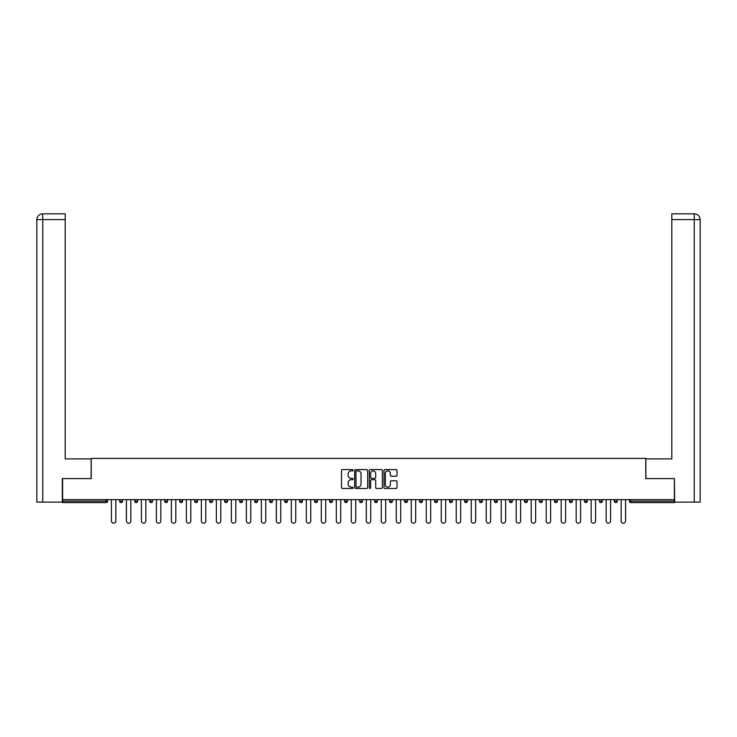 <?xml version="1.0" encoding="UTF-8"?>
<svg xmlns="http://www.w3.org/2000/svg" width="737" height="737" viewBox="0 0 737 737"><rect width="100%" height="100%" fill="white"/><g stroke="black" fill="none" stroke-linecap="round" stroke-linejoin="round"><path stroke-width="1.11" d="M353.124 470.243A0.663 0.663 0 0 0 352.461 469.589L342.438 469.589A0.94 0.94 0 0 0 341.498 470.528L341.498 487.507A0.94 0.94 0 0 0 342.438 488.447L352.461 488.447A0.663 0.663 0 0 0 353.124 487.793A0.663 0.663 0 0 0 352.461 487.129L351.162 487.129A3.022 3.022 0 0 1 348.15 484.108L348.15 482.698A3.022 3.022 0 0 1 351.162 479.676L352.461 479.676A0.663 0.663 0 0 0 353.124 479.022A0.663 0.663 0 0 0 352.461 478.359L351.162 478.359A3.022 3.022 0 0 1 348.15 475.337L348.15 473.928A3.022 3.022 0 0 1 351.162 470.906L352.461 470.906A0.663 0.663 0 0 0 353.124 470.243M396.064 476.231A0.94 0.94 0 0 0 397.013 475.291L397.013 470.528A0.94 0.94 0 0 0 396.064 469.589L384.935 469.589A0.94 0.94 0 0 0 383.995 470.528L383.995 487.507A0.94 0.94 0 0 0 384.935 488.447L396.064 488.447A0.94 0.94 0 0 0 397.013 487.507L397.013 481.749A0.94 0.94 0 0 0 396.064 480.81L391.301 480.81A0.94 0.94 0 0 0 390.361 481.749L390.361 484.605A2.524 2.524 0 0 1 387.837 487.129A2.524 2.524 0 0 1 385.313 484.605L385.313 473.43A2.524 2.524 0 0 1 387.837 470.906A2.524 2.524 0 0 1 390.361 473.43L390.361 475.291A0.94 0.94 0 0 0 391.301 476.231L396.064 476.231M42.764 502.127L36.85 502.127L36.85 219.589L42.764 219.589L42.626 213.822L65.197 213.822L65.197 219.589L42.764 219.589L42.764 502.127L62.313 502.127L62.313 478.589L91.241 478.589L91.241 458.405L645.759 458.405L645.759 478.589L674.392 478.589L674.392 499.631L62.608 499.631L62.608 501.169L106.137 501.169L106.137 499.631M62.608 478.589L62.608 499.631M367.671 470.528A0.94 0.94 0 0 0 366.731 469.589L355.603 469.589A0.94 0.94 0 0 0 354.654 470.528L354.654 487.507A0.94 0.94 0 0 0 355.603 488.447L366.731 488.447A0.94 0.94 0 0 0 367.671 487.507L367.671 470.528M370.269 469.589L381.397 469.589A0.94 0.94 0 0 1 382.346 470.528L382.346 487.507A0.94 0.94 0 0 1 381.397 488.447L376.635 488.447A0.94 0.94 0 0 1 375.695 487.507L375.695 480.625A0.94 0.94 0 0 0 374.746 479.676L371.586 479.676A0.94 0.94 0 0 0 370.647 480.625L370.647 487.793A0.663 0.663 0 0 1 369.983 488.447A0.663 0.663 0 0 1 369.329 487.793L369.329 470.528A0.94 0.94 0 0 1 370.269 469.589M107.584 499.631L107.584 501.169A1.437 1.437 0 0 1 106.137 502.616L62.608 502.616L62.608 501.169M674.392 499.631L674.392 502.616L630.863 502.616A1.437 1.437 0 0 1 629.416 501.169L629.416 499.631M122.572 499.631L122.572 501.169L119.689 501.169A1.437 1.437 0 0 0 121.135 502.616A1.437 1.437 0 0 1 119.689 501.169L119.689 499.631M106.137 502.616A1.437 1.437 0 0 0 107.584 501.169A1.437 1.437 0 0 1 106.137 502.616L106.137 501.169L107.584 501.169M134.687 499.631L134.687 501.169L134.687 499.631M137.561 499.631L137.561 501.169L137.561 499.631M152.559 499.631L152.559 501.169L149.675 501.169A1.437 1.437 0 0 0 151.113 502.616A1.437 1.437 0 0 1 149.675 501.169L149.675 499.631M164.664 499.631L164.664 501.169L164.664 499.631M167.548 499.631L167.548 501.169A1.437 1.437 0 0 1 166.111 502.616A1.437 1.437 0 0 1 164.664 501.169A1.437 1.437 0 0 0 166.111 502.616A1.437 1.437 0 0 0 167.548 501.169A1.437 1.437 0 0 1 166.111 502.616A1.437 1.437 0 0 1 164.664 501.169L167.548 501.169M179.662 501.169A1.437 1.437 0 0 0 181.099 502.616A1.437 1.437 0 0 0 182.546 501.169A1.437 1.437 0 0 1 181.099 502.616A1.437 1.437 0 0 0 182.546 501.169L182.546 499.631L182.546 501.169L179.662 501.169A1.437 1.437 0 0 0 181.099 502.616A1.437 1.437 0 0 1 179.662 501.169L179.662 499.631M197.534 499.631L197.534 501.169A1.437 1.437 0 0 1 196.088 502.616A1.437 1.437 0 0 1 194.651 501.169L194.651 499.631M211.086 502.616A1.437 1.437 0 0 0 212.523 501.169L212.523 499.631L212.523 501.169A1.437 1.437 0 0 1 211.086 502.616A1.437 1.437 0 0 1 209.64 501.169L209.64 499.631M227.521 499.631L227.521 501.169A1.437 1.437 0 0 1 226.075 502.616A1.437 1.437 0 0 1 224.638 501.169L224.638 499.631M242.51 499.631L242.51 501.169A1.437 1.437 0 0 1 241.063 502.616A1.437 1.437 0 0 1 239.626 501.169L239.626 499.631M256.061 502.616A1.437 1.437 0 0 0 257.499 501.169L257.499 499.631L257.499 501.169A1.437 1.437 0 0 1 256.061 502.616A1.437 1.437 0 0 1 254.615 501.169L254.615 499.631M272.497 499.631L272.497 501.169A1.437 1.437 0 0 1 271.05 502.616A1.437 1.437 0 0 1 269.613 501.169L269.613 499.631M287.485 499.631L287.485 501.169A1.437 1.437 0 0 1 286.048 502.616A1.437 1.437 0 0 1 284.602 501.169L284.602 499.631M302.474 499.631L302.474 501.169L299.591 501.169A1.437 1.437 0 0 0 301.037 502.616A1.437 1.437 0 0 1 299.591 501.169L299.591 499.631M317.472 499.631L317.472 501.169A1.437 1.437 0 0 1 316.026 502.616A1.437 1.437 0 0 1 314.588 501.169L314.588 499.631M332.461 499.631L332.461 501.169A1.437 1.437 0 0 1 331.024 502.616A1.437 1.437 0 0 1 329.577 501.169L329.577 499.631M347.449 499.631L347.449 501.169A1.437 1.437 0 0 1 346.012 502.616A1.437 1.437 0 0 1 344.566 501.169L344.566 499.631M361.001 502.616A1.437 1.437 0 0 0 362.447 501.169L362.447 499.631L362.447 501.169A1.437 1.437 0 0 1 361.001 502.616A1.437 1.437 0 0 1 359.564 501.169L359.564 499.631M377.436 499.631L377.436 501.169A1.437 1.437 0 0 1 375.999 502.616A1.437 1.437 0 0 1 374.553 501.169L374.553 499.631M392.434 499.631L392.434 501.169A1.437 1.437 0 0 1 390.988 502.616A1.437 1.437 0 0 1 389.551 501.169L389.551 499.631M404.539 499.631L404.539 501.169L404.539 499.631M407.423 499.631L407.423 501.169A1.437 1.437 0 0 1 405.976 502.616A1.437 1.437 0 0 1 404.539 501.169L407.423 501.169A1.437 1.437 0 0 1 405.976 502.616M419.528 499.631L419.528 501.169L419.528 499.631M422.412 499.631L422.412 501.169A1.437 1.437 0 0 1 420.974 502.616A1.437 1.437 0 0 1 419.528 501.169L422.412 501.169A1.437 1.437 0 0 1 420.974 502.616M434.526 499.631L434.526 501.169L434.526 499.631M437.41 499.631L437.41 501.169L437.41 499.631M449.515 499.631L449.515 501.169L449.515 499.631M452.398 499.631L452.398 501.169L452.398 499.631M467.387 499.631L467.387 501.169A1.437 1.437 0 0 1 465.95 502.616A1.437 1.437 0 0 1 464.503 501.169L464.503 499.631M482.385 499.631L482.385 501.169L479.501 501.169A1.437 1.437 0 0 0 480.939 502.616A1.437 1.437 0 0 1 479.501 501.169L479.501 499.631M497.374 499.631L497.374 501.169A1.437 1.437 0 0 1 495.937 502.616A1.437 1.437 0 0 1 494.49 501.169L494.49 499.631M509.479 499.631L509.479 501.169L509.479 499.631M512.362 499.631L512.362 501.169L512.362 499.631M527.36 499.631L527.36 501.169A1.437 1.437 0 0 1 525.914 502.616A1.437 1.437 0 0 1 524.477 501.169L524.477 499.631M542.349 499.631L542.349 501.169L539.466 501.169A1.437 1.437 0 0 0 540.912 502.616A1.437 1.437 0 0 1 539.466 501.169L539.466 499.631M557.338 499.631L557.338 501.169A1.437 1.437 0 0 1 555.901 502.616A1.437 1.437 0 0 1 554.454 501.169L554.454 499.631M572.336 499.631L572.336 501.169L569.452 501.169A1.437 1.437 0 0 0 570.889 502.616A1.437 1.437 0 0 1 569.452 501.169L569.452 499.631M587.325 499.631L587.325 501.169A1.437 1.437 0 0 1 585.887 502.616A1.437 1.437 0 0 1 584.441 501.169L584.441 499.631M602.313 499.631L602.313 501.169L599.439 501.169A1.437 1.437 0 0 0 600.876 502.616A1.437 1.437 0 0 1 599.439 501.169L599.439 499.631M617.311 499.631L617.311 501.169A1.437 1.437 0 0 1 615.865 502.616A1.437 1.437 0 0 1 614.428 501.169L614.428 499.631M121.135 502.616A1.437 1.437 0 0 0 122.572 501.169A1.437 1.437 0 0 1 121.135 502.616A1.437 1.437 0 0 1 119.689 501.169M136.124 502.616A1.437 1.437 0 0 1 134.687 501.169A1.437 1.437 0 0 0 136.124 502.616A1.437 1.437 0 0 0 137.561 501.169A1.437 1.437 0 0 1 136.124 502.616A1.437 1.437 0 0 1 134.687 501.169L137.561 501.169A1.437 1.437 0 0 1 136.124 502.616M152.559 501.169A1.437 1.437 0 0 1 151.113 502.616A1.437 1.437 0 0 0 152.559 501.169A1.437 1.437 0 0 1 151.113 502.616A1.437 1.437 0 0 1 149.675 501.169M301.037 502.616A1.437 1.437 0 0 0 302.474 501.169A1.437 1.437 0 0 1 301.037 502.616A1.437 1.437 0 0 1 299.591 501.169M435.963 502.616A1.437 1.437 0 0 1 434.526 501.169A1.437 1.437 0 0 0 435.963 502.616A1.437 1.437 0 0 0 437.41 501.169A1.437 1.437 0 0 1 435.963 502.616A1.437 1.437 0 0 1 434.526 501.169L437.41 501.169M450.952 502.616A1.437 1.437 0 0 1 449.515 501.169A1.437 1.437 0 0 0 450.952 502.616A1.437 1.437 0 0 0 452.398 501.169A1.437 1.437 0 0 1 450.952 502.616A1.437 1.437 0 0 1 449.515 501.169L452.398 501.169A1.437 1.437 0 0 1 450.952 502.616M482.385 501.169A1.437 1.437 0 0 1 480.939 502.616A1.437 1.437 0 0 0 482.385 501.169A1.437 1.437 0 0 1 480.939 502.616A1.437 1.437 0 0 1 479.501 501.169M510.925 502.616A1.437 1.437 0 0 1 509.479 501.169A1.437 1.437 0 0 0 510.925 502.616A1.437 1.437 0 0 0 512.362 501.169A1.437 1.437 0 0 1 510.925 502.616A1.437 1.437 0 0 1 509.479 501.169L512.362 501.169M540.912 502.616A1.437 1.437 0 0 0 542.349 501.169A1.437 1.437 0 0 1 540.912 502.616A1.437 1.437 0 0 1 539.466 501.169M572.336 501.169A1.437 1.437 0 0 1 570.889 502.616A1.437 1.437 0 0 0 572.336 501.169A1.437 1.437 0 0 1 570.889 502.616A1.437 1.437 0 0 1 569.452 501.169M600.876 502.616A1.437 1.437 0 0 0 602.313 501.169A1.437 1.437 0 0 1 600.876 502.616A1.437 1.437 0 0 1 599.439 501.169M615.865 502.616A1.437 1.437 0 0 0 617.311 501.169A1.437 1.437 0 0 1 615.865 502.616M630.863 499.631L630.863 502.616A1.437 1.437 0 0 1 629.416 501.169L674.392 501.169M356.634 470.906A0.663 0.663 0 0 0 355.98 471.569L355.98 486.466A0.663 0.663 0 0 0 356.634 487.129L358.007 487.129A3.022 3.022 0 0 0 361.029 484.108L361.029 473.928A3.022 3.022 0 0 0 358.007 470.906L356.634 470.906M375.695 473.476A2.524 2.524 0 0 0 373.171 470.952A2.524 2.524 0 0 0 370.647 473.476L370.647 477.41A0.94 0.94 0 0 0 371.586 478.359L374.746 478.359A0.94 0.94 0 0 0 375.695 477.41L375.695 473.476M111.425 499.631L111.425 520.967A2.211 2.211 0 0 0 113.636 523.178A2.211 2.211 0 0 0 115.847 520.967L115.847 499.631M126.414 499.631L126.414 520.967A2.211 2.211 0 0 0 128.625 523.178A2.211 2.211 0 0 0 130.836 520.967L130.836 499.631M141.412 499.631L141.412 520.967A2.211 2.211 0 0 0 143.623 523.178A2.211 2.211 0 0 0 145.834 520.967L145.834 499.631M156.401 499.631L156.401 520.967A2.211 2.211 0 0 0 158.612 523.178A2.211 2.211 0 0 0 160.823 520.967L160.823 499.631M171.389 499.631L171.389 520.967A2.211 2.211 0 0 0 173.6 523.178A2.211 2.211 0 0 0 175.811 520.967L175.811 499.631M186.387 499.631L186.387 520.967A2.211 2.211 0 0 0 188.598 523.178A2.211 2.211 0 0 0 190.809 520.967L190.809 499.631M91.148 478.589L91.148 458.884L65.197 458.884L65.197 219.589M36.85 219.589L36.85 444.466L36.85 219.589C37.191 216.088 39.116 214.163 42.608 213.822C39.107 214.172 37.191 216.088 36.85 219.589L36.85 444.466M645.852 478.589L645.852 458.884L671.803 458.884L671.803 213.822L694.374 213.822L671.803 213.822M700.15 444.466L700.15 219.589L700.15 502.127L674.687 502.127L674.392 478.589M694.236 213.822L692.946 213.822L694.236 213.822L694.236 219.589L671.803 219.589M694.236 502.127L694.236 219.589L700.15 219.589C699.809 216.088 697.884 214.163 694.392 213.822M201.376 499.631L201.376 520.967A2.211 2.211 0 0 0 203.587 523.178A2.211 2.211 0 0 0 205.798 520.967L205.798 499.631M216.374 499.631L216.374 520.967A2.211 2.211 0 0 0 218.576 523.178A2.211 2.211 0 0 0 220.787 520.967L220.787 499.631M231.363 499.631L231.363 520.967A2.211 2.211 0 0 0 233.574 523.178A2.211 2.211 0 0 0 235.785 520.967L235.785 499.631M246.351 499.631L246.351 520.967A2.211 2.211 0 0 0 248.562 523.178A2.211 2.211 0 0 0 250.773 520.967L250.773 499.631M261.349 499.631L261.349 520.967A2.211 2.211 0 0 0 263.56 523.178A2.211 2.211 0 0 0 265.762 520.967L265.762 499.631M276.338 499.631L276.338 520.967A2.211 2.211 0 0 0 278.549 523.178A2.211 2.211 0 0 0 280.76 520.967L280.76 499.631M291.327 499.631L291.327 520.967A2.211 2.211 0 0 0 293.538 523.178A2.211 2.211 0 0 0 295.749 520.967L295.749 499.631M306.325 499.631L306.325 520.967A2.211 2.211 0 0 0 308.536 523.178A2.211 2.211 0 0 0 310.747 520.967L310.747 499.631M321.314 499.631L321.314 520.967A2.211 2.211 0 0 0 323.525 523.178A2.211 2.211 0 0 0 325.736 520.967L325.736 499.631M336.302 499.631L336.302 520.967A2.211 2.211 0 0 0 338.513 523.178A2.211 2.211 0 0 0 340.724 520.967L340.724 499.631M351.3 499.631L351.3 520.967A2.211 2.211 0 0 0 353.511 523.178A2.211 2.211 0 0 0 355.722 520.967L355.722 499.631M366.289 499.631L366.289 520.967A2.211 2.211 0 0 0 368.5 523.178A2.211 2.211 0 0 0 370.711 520.967L370.711 499.631M381.278 499.631L381.278 520.967A2.211 2.211 0 0 0 383.489 523.178A2.211 2.211 0 0 0 385.7 520.967L385.7 499.631M396.276 499.631L396.276 520.967A2.211 2.211 0 0 0 398.487 523.178A2.211 2.211 0 0 0 400.698 520.967L400.698 499.631M411.264 499.631L411.264 520.967A2.211 2.211 0 0 0 413.475 523.178A2.211 2.211 0 0 0 415.686 520.967L415.686 499.631M426.253 499.631L426.253 520.967A2.211 2.211 0 0 0 428.464 523.178A2.211 2.211 0 0 0 430.675 520.967L430.675 499.631M441.251 499.631L441.251 520.967A2.211 2.211 0 0 0 443.462 523.178A2.211 2.211 0 0 0 445.673 520.967L445.673 499.631M456.24 499.631L456.24 520.967A2.211 2.211 0 0 0 458.451 523.178A2.211 2.211 0 0 0 460.662 520.967L460.662 499.631M471.238 499.631L471.238 520.967A2.211 2.211 0 0 0 473.44 523.178A2.211 2.211 0 0 0 475.651 520.967L475.651 499.631M486.227 499.631L486.227 520.967A2.211 2.211 0 0 0 488.438 523.178A2.211 2.211 0 0 0 490.649 520.967L490.649 499.631M501.215 499.631L501.215 520.967A2.211 2.211 0 0 0 503.426 523.178A2.211 2.211 0 0 0 505.637 520.967L505.637 499.631M516.213 499.631L516.213 520.967A2.211 2.211 0 0 0 518.424 523.178A2.211 2.211 0 0 0 520.626 520.967L520.626 499.631M531.202 499.631L531.202 520.967A2.211 2.211 0 0 0 533.413 523.178A2.211 2.211 0 0 0 535.624 520.967L535.624 499.631M546.191 499.631L546.191 520.967A2.211 2.211 0 0 0 548.402 523.178A2.211 2.211 0 0 0 550.613 520.967L550.613 499.631M561.189 499.631L561.189 520.967A2.211 2.211 0 0 0 563.4 523.178A2.211 2.211 0 0 0 565.611 520.967L565.611 499.631M576.177 499.631L576.177 520.967A2.211 2.211 0 0 0 578.388 523.178A2.211 2.211 0 0 0 580.599 520.967L580.599 499.631M591.166 499.631L591.166 520.967A2.211 2.211 0 0 0 593.377 523.178A2.211 2.211 0 0 0 595.588 520.967L595.588 499.631M606.164 499.631L606.164 520.967A2.211 2.211 0 0 0 608.375 523.178A2.211 2.211 0 0 0 610.586 520.967L610.586 499.631M621.153 499.631L621.153 520.967A2.211 2.211 0 0 0 623.364 523.178A2.211 2.211 0 0 0 625.575 520.967L625.575 499.631M196.088 502.616A1.437 1.437 0 0 0 197.534 501.169L194.651 501.169M212.523 501.169L209.64 501.169M226.075 502.616A1.437 1.437 0 0 0 227.521 501.169L224.638 501.169M241.063 502.616A1.437 1.437 0 0 0 242.51 501.169L239.626 501.169M257.499 501.169L254.615 501.169M271.05 502.616A1.437 1.437 0 0 0 272.497 501.169L269.613 501.169M286.048 502.616A1.437 1.437 0 0 0 287.485 501.169L284.602 501.169M316.026 502.616A1.437 1.437 0 0 0 317.472 501.169L314.588 501.169M331.024 502.616A1.437 1.437 0 0 0 332.461 501.169L329.577 501.169M346.012 502.616A1.437 1.437 0 0 0 347.449 501.169L344.566 501.169M362.447 501.169L359.564 501.169M375.999 502.616A1.437 1.437 0 0 0 377.436 501.169L374.553 501.169M390.988 502.616A1.437 1.437 0 0 0 392.434 501.169L389.551 501.169M465.95 502.616A1.437 1.437 0 0 0 467.387 501.169L464.503 501.169M495.937 502.616A1.437 1.437 0 0 0 497.374 501.169L494.49 501.169M525.914 502.616A1.437 1.437 0 0 0 527.36 501.169L524.477 501.169M555.901 502.616A1.437 1.437 0 0 0 557.338 501.169L554.454 501.169M585.887 502.616A1.437 1.437 0 0 0 587.325 501.169L584.441 501.169M617.311 501.169L614.428 501.169M630.863 502.616A1.437 1.437 0 0 1 629.416 501.169"/></g></svg>

